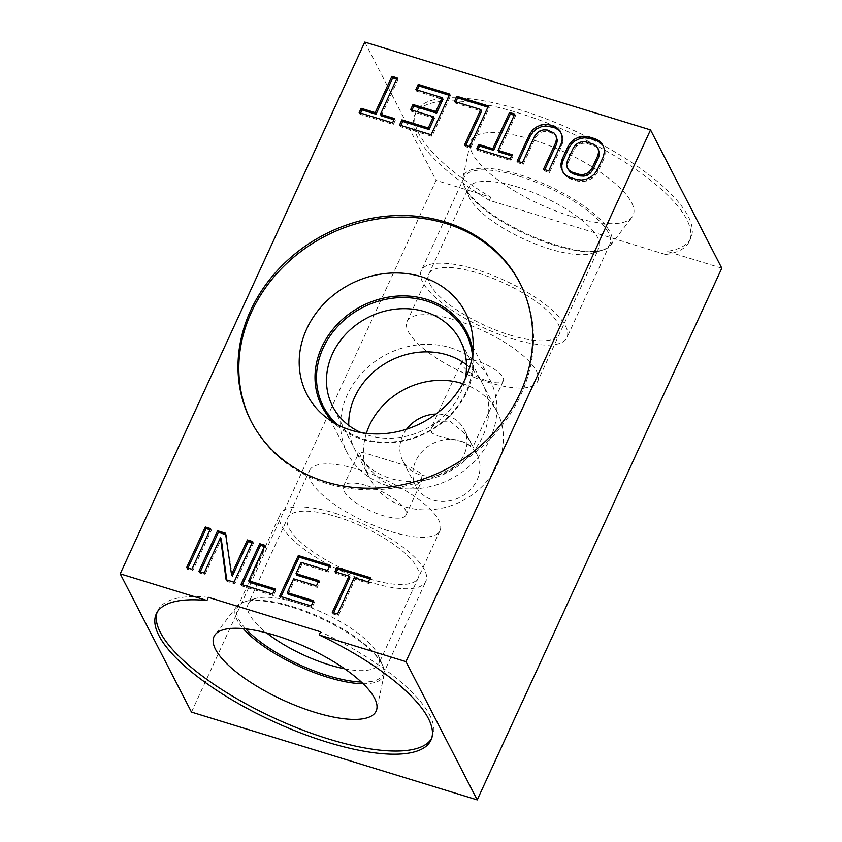 <?xml version="1.0" encoding="UTF-8"?>
<svg xmlns="http://www.w3.org/2000/svg" width="842" height="842" viewBox="0 0 842 842"><rect width="100%" height="100%" fill="white"/><g stroke="black" fill="none" stroke-linecap="round" stroke-linejoin="round"><path stroke-width="0.63" stroke-dasharray="4.21 3.16" d="M251.421 421.905A151.15 132.173 -27.3 0 0 251.821 422.705A151.15 132.173 -27.3 0 0 326.412 483.382A151.15 132.173 152.7 0 0 490.686 438.482A151.15 132.173 152.7 0 0 520.524 284.186L519.714 282.607M520.114 283.407A151.15 132.173 152.7 0 1 520.524 284.186M472.909 350.935A81.4 71.17 152.7 0 1 473.688 359.113A81.4 71.17 152.7 0 1 362.176 439.303A81.4 71.17 -27.3 0 1 340.021 428.01L326.612 417.779M333.821 422.631A81.4 71.17 -27.3 0 0 340.021 428.01M361.081 432.599A71.823 62.803 -27.3 0 0 368.091 435.198A71.823 62.803 152.7 0 0 465.205 378.921M395.172 487.718L412.043 488.202L421.747 480.866L420.663 473.204L410.917 467.247L365.06 453.017L359.155 452.08L361.229 457.574L368.764 468.352L380.51 479.908L395.172 487.718M462.774 383.657A71.823 62.803 152.7 0 1 497.264 412.191A71.823 62.803 152.7 0 1 483.076 485.497A71.823 62.803 152.7 0 1 405.023 506.842A71.823 62.803 -27.3 0 1 369.585 478.003L332.653 406.36M367.101 485.729A34.448 11.146 24.7 0 1 406.055 514.978A34.448 11.146 24.7 0 1 382.415 515.441A34.448 11.146 24.7 0 1 343.473 486.192A34.448 11.146 24.7 0 1 367.101 485.729M309.509 470.573A71.823 23.229 -155.3 0 1 358.797 469.615A71.823 23.229 24.7 0 1 440.008 530.597A71.823 23.229 24.7 0 1 390.73 531.555A71.823 23.229 -155.3 0 1 309.509 470.573L248.169 603.935A71.823 23.229 -155.3 0 0 266.609 632.91M248.169 603.935A71.823 23.229 -155.3 0 1 255.421 598.525A71.823 23.229 -155.3 0 1 297.458 602.977A71.823 23.229 24.7 0 1 378.058 654.939A71.823 23.229 24.7 0 1 378.668 663.959A71.823 23.229 24.7 0 1 344.673 668.811M378.058 654.939L382.889 665.969A81.4 26.334 24.7 0 0 291.543 607.082A81.4 26.334 -155.3 0 0 243.896 602.041A81.4 26.334 -155.3 0 0 236.676 606.524A81.4 26.334 -155.3 0 0 243.243 628.616M382.889 665.969A81.4 26.334 24.7 0 1 384.184 674.368A81.4 26.334 24.7 0 1 363.134 683.757M208.406 597.336A151.15 48.889 -155.3 0 0 157.749 610.682A151.15 48.889 -155.3 0 0 157.117 612.292M431.588 738.539A151.15 48.889 -155.3 0 0 432.399 737.003A151.15 48.889 -155.3 0 0 320.644 631.826M721.794 268.166L667.043 251.348A151.15 48.889 -155.3 0 0 690.829 238.128A151.15 48.889 -155.3 0 0 573.939 130.552A151.15 48.889 -155.3 0 0 416.19 111.807A151.15 48.889 -155.3 0 0 490.802 197.196L436.051 180.367L191.481 712.1M364.775 42.1L436.051 180.367M665.59 254.495L489.36 200.343A151.15 48.889 24.7 0 1 414.738 114.954A151.15 48.889 24.7 0 1 572.486 133.699A151.15 48.889 24.7 0 1 689.377 241.275A151.15 48.889 24.7 0 1 665.59 254.495L667.043 251.348M489.36 200.343L490.802 197.196M571.897 216.594A89.22 28.86 -155.3 0 0 632.026 217.204A89.22 28.86 -155.3 0 0 532.228 139.635A89.22 28.86 24.7 0 0 470.331 142.835A89.22 28.86 24.7 0 0 571.897 216.594M537.617 381.384A71.823 23.229 -155.3 0 0 456.406 320.402A71.823 23.229 24.7 0 0 407.118 321.36A71.823 23.229 24.7 0 0 488.339 382.342A71.823 23.229 -155.3 0 0 537.617 381.384L598.957 248.022A71.823 23.229 -155.3 0 1 591.705 253.431A71.823 23.229 -155.3 0 1 549.679 248.979A71.823 23.229 24.7 0 1 469.078 197.017L464.237 185.987A81.4 26.334 24.7 0 0 555.594 244.875A81.4 26.334 -155.3 0 0 603.23 249.916A81.4 26.334 -155.3 0 0 610.45 245.432A81.4 26.334 -155.3 0 0 519.398 174.673A81.4 26.334 24.7 0 0 462.942 177.588L470.331 142.835M464.237 185.987A81.4 26.334 24.7 0 1 462.942 177.588M469.078 197.017A71.823 23.229 24.7 0 1 468.457 187.998A71.823 23.229 24.7 0 1 517.746 187.04A71.823 23.229 -155.3 0 1 598.957 248.022M487.644 380.994A22.902 7.41 -155.3 0 0 503.358 380.689A22.902 7.41 -155.3 0 0 477.467 361.25A22.902 7.41 -155.3 0 0 461.742 361.555A22.902 7.41 -155.3 0 0 487.644 380.994M462.605 441.671L437.882 436.009L431.683 432.967L431.346 427.652L438.366 421.421L449.933 421.095L466.615 435.198L472.951 446.797L462.605 441.671A34.448 30.123 152.7 0 1 477.067 454.596A34.448 30.123 152.7 0 1 470.268 489.76A34.448 30.123 152.7 0 1 432.841 499.99A34.448 30.123 -27.3 0 1 415.843 486.16L402.802 460.879A34.448 30.123 -27.3 0 0 419.8 474.709A34.448 30.123 -27.3 0 0 457.238 464.479A34.448 30.123 -27.3 0 0 464.037 429.315A34.448 30.123 -27.3 0 0 447.039 415.485A34.448 30.123 -27.3 0 0 435.977 414.043M457.448 440.082A34.448 30.123 -27.3 0 0 421.663 452.038A34.448 30.123 -27.3 0 0 415.843 486.16M406.644 429.157A34.448 30.123 -27.3 0 0 402.802 460.879M366.354 433.356A71.823 62.803 -27.3 0 0 369.585 478.003M191.871 569.245L192.692 570.823L211.384 530.186L210.026 529.776M210.563 528.608L211.384 530.186M186.608 567.624L187.419 569.213L192.692 570.823M187.955 568.045L187.419 569.213M200.249 571.823L199.712 572.981L204.974 574.602L221.278 539.154M232.329 576.096L226.298 534.775L225.688 534.586M226.73 579.959L226.919 581.348L234.813 583.769L253.505 543.132L252.158 542.722M242.37 584.758L241.833 585.927L273.429 595.641L275.818 590.452L274.471 590.032M249.485 582.359L265.788 546.911L264.441 546.5M280.986 596.631L280.449 597.788L312.045 607.503L314.434 602.314L313.077 601.904M296.847 575.202L302.025 563.961L328.348 572.055L330.738 566.866L329.39 566.456M288.101 594.22L294.468 580.391L317.287 587.4L319.665 582.211L318.318 581.801M333.642 612.808L333.106 613.976L338.379 615.597L355.082 579.275L369.122 583.59L371.112 579.275L369.754 578.854M336.305 572.181L335.769 573.349L349.809 577.665M563.351 172.61L566.624 176.725L570.613 178.946L577.633 181.104L582.422 181.588L586.727 180.935L591.831 178.557L595.168 175.631L598.041 171.579L603.998 158.612L605.114 154.023L604.945 150.023L602.767 145.213M568.045 169.274L567.487 166.137L568.203 162.411L574.16 149.444L576.633 146.255L579.58 144.203L583.011 143.277L586.916 143.498L593.936 145.655L597.052 147.592L598.894 150.129M518.493 161.601L517.956 162.759L523.219 164.379L535.544 137.583L538.017 134.394L540.964 132.331L544.395 131.415L548.3 131.626L554.92 134.646L556.762 137.193M544.816 169.684L544.279 170.852L549.552 172.473L561.877 145.666L562.993 141.077L562.824 137.078L560.646 132.268M478.119 149.192L477.582 150.36L510.936 160.601L512.925 156.286L511.568 155.865M498.885 151.97L515.578 115.659L514.23 115.238M465.837 145.413L465.3 146.582L470.562 148.203L489.255 107.566L487.907 107.144M455.806 101.882L455.269 103.04L481.603 111.133M417.19 90.01L416.653 91.178L442.987 99.272M400.887 125.458L400.35 126.626L431.946 136.33L450.638 95.693L449.291 95.283M411.959 110.113L411.422 111.281L434.24 118.29M360.513 113.06L359.987 114.217L393.33 124.469L395.319 120.143L393.972 119.732M381.279 115.828L397.982 79.516L396.624 79.106M204.164 573.023L204.974 574.602M198.891 571.402L199.712 572.981M225.488 533.197L226.298 534.775M252.695 541.553L253.505 543.132M234.002 582.19L234.813 583.769M226.098 579.759L226.919 581.348M241.023 584.348L241.833 585.927M264.977 545.332L265.788 546.911M274.997 588.874L275.818 590.452M272.619 594.052L273.429 595.641M313.613 600.735L314.434 602.314M311.235 605.924L312.045 607.503M279.639 596.21L280.449 597.788M329.927 565.287L330.738 566.866M327.538 570.476L328.348 572.055M301.204 562.382L302.025 563.961M318.855 580.633L319.665 582.211M316.466 585.822L317.287 587.4M293.647 578.812L294.468 580.391M370.291 577.686L371.112 579.275M368.301 582.011L369.122 583.59M354.261 577.696L355.082 579.275M337.558 614.007L338.379 615.597M332.295 612.397L333.106 613.976M334.958 571.771L335.769 573.349M576.823 179.525L577.633 181.104M581.601 179.999L582.422 181.588M569.802 177.367L570.613 178.946M565.803 175.147L566.624 176.725M563.087 172.336L563.908 173.926M602.219 143.908L603.03 145.487M604.135 148.445L604.945 150.023M604.303 152.444L605.114 154.023M603.188 157.033L603.998 158.612M597.22 170L598.041 171.579M594.357 174.052L595.168 175.631M591.01 176.978L591.831 178.557M585.906 179.357L586.727 180.935M596.241 146.013L597.052 147.592M593.126 144.077L593.936 145.655M586.106 141.919L586.916 143.498M582.19 141.698L583.011 143.277M578.77 142.624L579.58 144.203M575.823 144.677L576.633 146.255M573.349 147.866L574.16 149.444M567.382 160.833L568.203 162.411M566.677 164.558L567.487 166.137M517.135 161.18L517.956 162.759M560.088 130.963L560.898 132.541M562.003 135.499L562.824 137.078M562.172 139.498L562.993 141.077M561.067 144.087L561.877 145.666M548.731 170.894L549.552 172.473M543.469 169.274L544.279 170.852M554.11 133.068L554.92 134.646M550.994 131.131L551.815 132.71M547.489 130.047L548.3 131.626M543.574 129.836L544.395 131.415M540.154 130.752L540.964 132.331M537.207 132.804L538.017 134.394M534.733 135.994L535.544 137.583M522.408 162.801L523.219 164.379M476.772 148.781L477.582 150.36M510.115 159.022L510.936 160.601M514.767 114.07L515.578 115.659M512.104 154.696L512.925 156.286M469.752 146.624L470.562 148.203M488.434 105.987L489.255 107.566M464.479 145.003L465.3 146.582M454.459 101.461L455.269 103.04M415.843 89.599L416.653 91.178M449.828 94.115L450.638 95.693M431.136 134.752L431.946 136.33M399.54 125.048L400.35 126.626M410.601 109.702L411.422 111.281M359.166 112.639L359.987 114.217M392.519 122.89L393.33 124.469M397.161 77.938L397.982 79.516M394.509 118.564L395.319 120.143M450.449 347.746A80.158 70.086 152.7 0 1 490.002 379.931A80.158 70.086 152.7 0 1 474.183 461.753A80.158 70.086 152.7 0 1 387.067 485.56A80.158 70.086 152.7 0 1 347.514 453.385A80.158 70.086 152.7 0 1 363.334 371.564A80.158 70.086 152.7 0 1 450.449 347.746M466.489 364.712A71.823 62.803 152.7 0 1 477.182 446.271A71.823 62.803 152.7 0 1 390.362 478.393A71.823 62.803 152.7 0 1 348.756 425.399M337.526 424.684A80.158 70.086 -27.3 0 0 362.944 438.766A80.158 70.086 -27.3 0 0 472.436 355.145M335.211 513.273A80.158 25.923 24.7 0 1 425.852 581.327A80.158 25.923 24.7 0 1 370.848 582.401A80.158 25.923 24.7 0 1 280.207 514.346A80.158 25.923 24.7 0 1 335.211 513.273M337.063 516.862A71.823 23.229 24.7 0 1 417.032 567.508A71.823 23.229 24.7 0 1 368.996 578.812A71.823 23.229 24.7 0 1 289.027 528.166A71.823 23.229 24.7 0 1 337.063 516.862M361.313 682.031A80.158 25.923 -155.3 0 0 382.952 674.61A80.158 25.923 -155.3 0 0 292.311 606.545A80.158 25.923 -155.3 0 0 237.307 607.619A80.158 25.923 -155.3 0 0 245.748 628.869M511.925 338.684A80.158 25.923 -155.3 0 0 566.929 337.61A80.158 25.923 -155.3 0 0 476.288 269.556A80.158 25.923 -155.3 0 0 421.284 270.629A80.158 25.923 -155.3 0 0 511.925 338.684M510.073 335.095A71.823 23.229 -155.3 0 0 558.109 323.791A71.823 23.229 -155.3 0 0 478.14 273.145A71.823 23.229 -155.3 0 0 430.094 284.449A71.823 23.229 -155.3 0 0 510.073 335.095M519.188 176.273A80.158 25.923 24.7 0 1 609.829 244.338A80.158 25.923 24.7 0 1 554.825 245.411A80.158 25.923 24.7 0 1 464.184 177.346A80.158 25.923 24.7 0 1 519.188 176.273M251.821 422.705L251.011 421.116M473.688 359.113L473.13 342.252M497.264 412.191L460.332 340.547M406.055 514.978L421.747 480.866M343.473 486.192L359.155 452.08M440.008 530.597L378.668 663.959M255.421 598.525L243.896 602.041M384.184 674.368L376.795 709.122M236.676 606.524L215.099 634.752M157.749 610.682L156.307 613.829M432.399 737.003L430.946 740.15M689.377 241.275L690.829 238.128M414.738 114.954L416.19 111.807M610.45 245.432L632.026 217.204M591.705 253.431L603.23 249.916M407.118 321.36L468.457 187.998M503.358 380.689L472.962 446.797M477.067 454.596L464.037 429.315M461.742 361.555L431.346 427.652M465.889 333.137L490.002 379.931M323.391 406.591L347.514 453.385M382.952 674.61L425.852 581.327M237.307 607.619L280.207 514.346M609.829 244.338L566.929 337.61M464.184 177.346L421.284 270.629"/><path stroke-width="1.26" d="M650.519 129.9L405.949 661.633L319.192 634.973L320.644 631.826L208.406 597.336L206.964 600.483L120.206 573.834L191.481 712.1L477.225 799.9L721.794 268.166L650.519 129.9L364.775 42.1L120.206 573.834M445.123 221.93A151.15 132.173 -27.3 0 0 280.849 266.83A151.15 132.173 -27.3 0 0 251.011 421.116A151.15 132.173 -27.3 0 0 325.601 481.803A151.15 132.173 -27.3 0 0 489.876 436.903A151.15 132.173 -27.3 0 0 519.714 282.607A151.15 132.173 -27.3 0 0 445.123 221.93M191.871 569.245L210.563 528.608L205.301 526.997L186.608 567.624L191.871 569.245M204.164 573.023L220.467 537.575L226.098 579.759L234.002 582.19L252.695 541.553L247.422 539.933L231.518 574.518L225.488 533.197L217.583 530.765L198.891 571.402L204.164 573.023M259.715 543.711L241.023 584.348L272.619 594.052L274.997 588.874L248.674 580.78L264.977 545.332L259.715 543.711L260.525 545.29L242.37 584.758M313.613 600.735L287.29 592.642L293.647 578.812L316.466 585.822L318.855 580.633L296.037 573.623L301.204 562.382L327.538 570.476L329.927 565.287L298.331 555.573L279.639 596.21L311.235 605.924L313.613 600.735M370.291 577.686L336.947 567.445L334.958 571.771L348.998 576.086L332.295 612.397L337.558 614.007L354.261 577.696L368.301 582.011L370.291 577.686M576.823 179.525L581.601 179.999L585.906 179.357L591.01 176.978L594.357 174.052L597.22 170L603.188 157.033L604.303 152.444L604.135 148.445L602.219 143.908L599.504 141.098L595.504 138.888L588.484 136.73L583.706 136.246L579.401 136.888L574.297 139.277L570.95 142.193L568.087 146.245L562.119 159.212L561.004 163.811L561.172 167.8L563.087 172.336L565.803 175.147L569.802 177.367L576.823 179.525M529.471 134.383L517.135 161.18L522.408 162.801L534.733 135.994L537.207 132.804L540.154 130.752L543.574 129.836L547.489 130.047L554.11 133.068L555.952 135.604L556.509 138.741L555.794 142.466L543.469 169.274L548.731 170.894L561.067 144.087L562.172 139.498L562.003 135.499L560.088 130.963L557.372 128.152L549.868 124.858L545.09 124.374L540.785 125.026L535.68 127.405L532.333 130.331L529.471 134.383L530.281 135.962L518.493 161.601M476.772 148.781L510.115 159.022L512.104 154.696L498.064 150.392L514.767 114.07L509.505 112.46L492.802 148.771L478.761 144.456L476.772 148.781M469.752 146.624L488.434 105.987L456.848 96.272L454.459 101.461L480.782 109.555L464.479 145.003L469.752 146.624M415.843 89.599L442.176 97.693L435.809 111.523L412.99 104.513L410.601 109.702L433.42 116.712L428.252 127.952L401.929 119.859L399.54 125.048L431.136 134.752L449.828 94.115L418.232 84.41L415.843 89.599M359.166 112.639L392.519 122.89L394.509 118.564L380.468 114.249L397.161 77.938L391.898 76.317L375.195 112.628L361.155 108.313L359.166 112.639M579.201 174.336L572.181 172.178L569.076 170.231L567.234 167.695L566.677 164.558L567.382 160.833L573.349 147.866L575.823 144.677L578.77 142.624L582.19 141.698L586.106 141.919L593.126 144.077L596.241 146.013L598.073 148.55L598.641 151.686L597.925 155.412L591.958 168.379L589.495 171.568L586.537 173.631L583.117 174.547L579.201 174.336L580.022 175.915L573.002 173.757L569.887 171.81L567.234 167.695M520.114 283.407A151.15 132.173 152.7 0 0 445.944 223.509A151.15 132.173 -27.3 0 0 282.017 268.051A151.15 132.173 -27.3 0 0 251.421 421.905M421.453 276.744A89.22 78.022 152.7 0 1 473.13 342.252A89.22 78.022 152.7 0 1 350.893 430.146A89.22 78.022 -27.3 0 1 326.612 417.779A89.22 78.022 -27.3 0 1 313.698 316.508A89.22 78.022 -27.3 0 1 421.453 276.744M333.821 422.631A81.4 71.17 -27.3 0 1 330.832 331.98A81.4 71.17 -27.3 0 1 426.547 299.352A81.4 71.17 152.7 0 1 472.909 350.935M465.205 378.921A71.823 62.803 152.7 0 0 460.332 340.547A71.823 62.803 152.7 0 0 424.894 311.719A71.823 62.803 -27.3 0 0 346.83 333.053A71.823 62.803 -27.3 0 0 332.653 406.36A71.823 62.803 -27.3 0 0 361.081 432.599M366.354 433.356A71.823 62.803 -27.3 0 1 461.816 383.352A71.823 62.803 152.7 0 1 462.774 383.657M344.673 668.811A71.823 23.229 24.7 0 1 329.39 664.917A71.823 23.229 -155.3 0 1 266.609 632.91M243.243 628.616A81.4 26.334 -155.3 0 0 327.727 677.284A81.4 26.334 24.7 0 0 363.134 683.757M275.239 635.363A89.22 28.86 24.7 0 1 376.795 709.122A89.22 28.86 24.7 0 1 314.908 712.321A89.22 28.86 -155.3 0 1 215.099 634.752A89.22 28.86 -155.3 0 1 275.239 635.363M157.117 612.292A151.15 48.889 -155.3 0 0 274.639 718.258A151.15 48.889 -155.3 0 0 431.588 738.539M319.192 634.973A151.15 48.889 24.7 0 1 430.946 740.15A151.15 48.889 24.7 0 1 273.197 721.405A151.15 48.889 24.7 0 1 156.307 613.829A151.15 48.889 24.7 0 1 206.964 600.483M405.949 661.633L477.225 799.9M435.977 414.043A34.448 30.123 -27.3 0 0 406.644 429.157M205.301 526.997L206.111 528.576L187.955 568.045M210.026 529.776L206.111 528.576M225.688 534.586L218.404 532.344L200.249 571.823M252.158 542.722L248.243 541.522L232.329 576.096L231.518 574.518M220.467 537.575L221.278 539.154L226.73 579.959M264.441 546.5L260.525 545.29M274.471 590.032L249.485 582.359L248.674 580.78M313.077 601.904L288.101 594.22L287.29 592.642M329.39 566.456L299.142 557.162L280.986 596.631M318.318 581.801L296.847 575.202L296.037 573.623M369.754 578.854L337.758 569.024L336.305 572.181M348.998 576.086L349.809 577.665L333.642 612.808M602.767 145.213L600.314 142.677L596.325 140.467L589.305 138.309L584.516 137.825L580.212 138.477L575.107 140.856L571.76 143.772L568.897 147.824L562.93 160.79L561.824 165.39L561.982 169.389L563.351 172.61M598.073 148.55L599.451 153.265L598.736 156.991L592.768 169.968L590.305 173.147L587.358 175.21L583.927 176.125L580.022 175.915M560.646 132.268L558.193 129.731L554.194 127.521L545.9 125.953L541.595 126.605L536.491 128.984L533.144 131.91L530.281 135.962M555.952 135.604L557.32 140.319L556.615 144.045L544.816 169.684M514.23 115.238L510.315 114.038L493.612 150.35L479.572 146.034L478.119 149.192M511.568 155.865L498.885 151.97L498.064 150.392M480.782 109.555L481.603 111.133L465.837 145.413M487.907 107.144L457.659 97.851L455.806 101.882M449.291 95.283L419.042 85.989L417.19 90.01M433.42 116.712L434.24 118.29L429.062 129.531L402.739 121.437L400.887 125.458M442.176 97.693L442.987 99.272L436.619 113.102L413.801 106.092L411.959 110.113M396.624 79.106L392.709 77.896L376.016 114.217L361.965 109.902L360.513 113.06M393.972 119.732L381.279 115.828L380.468 114.249M217.583 530.765L218.404 532.344M247.422 539.933L248.243 541.522M298.331 555.573L299.142 557.162M336.947 567.445L337.758 569.024M561.172 167.8L561.982 169.389M561.004 163.811L561.824 165.39M562.119 159.212L562.93 160.79M568.087 146.245L568.897 147.824M570.95 142.193L571.76 143.772M574.297 139.277L575.107 140.856M579.401 136.888L580.212 138.477M583.706 136.246L584.516 137.825M588.484 136.73L589.305 138.309M595.504 138.888L596.325 140.467M599.504 141.098L600.314 142.677M572.181 172.178L573.002 173.757M583.117 174.547L583.927 176.125M586.537 173.631L587.358 175.21M589.495 171.568L590.305 173.147M591.958 168.379L592.768 169.968M597.925 155.412L598.736 156.991M598.641 151.686L599.451 153.265M569.076 170.231L569.887 171.81M532.333 130.331L533.144 131.91M535.68 127.405L536.491 128.984M540.785 125.026L541.595 126.605M545.09 124.374L545.9 125.953M549.868 124.858L550.689 126.437M553.383 125.942L554.194 127.521M557.372 128.152L558.193 129.731M555.794 142.466L556.615 144.045M556.509 138.741L557.32 140.319M478.761 144.456L479.572 146.034M492.802 148.771L493.612 150.35M509.505 112.46L510.315 114.038M456.848 96.272L457.659 97.851M418.232 84.41L419.042 85.989M401.929 119.859L402.739 121.437M428.252 127.952L429.062 129.531M412.99 104.513L413.801 106.092M435.809 111.523L436.619 113.102M361.155 108.313L361.965 109.902M375.195 112.628L376.016 114.217M391.898 76.317L392.709 77.896M348.756 425.399A71.823 62.803 152.7 0 1 447.155 354.914A71.823 62.803 152.7 0 1 466.489 364.712M472.436 355.145A80.158 70.086 -27.3 0 0 465.889 333.137A80.158 70.086 -27.3 0 0 426.336 300.952A80.158 70.086 -27.3 0 0 339.221 324.77A80.158 70.086 -27.3 0 0 323.391 406.591A80.158 70.086 -27.3 0 0 337.526 424.684M245.748 628.869A80.158 25.923 -155.3 0 0 327.948 675.684A80.158 25.923 -155.3 0 0 361.313 682.031"/></g></svg>
